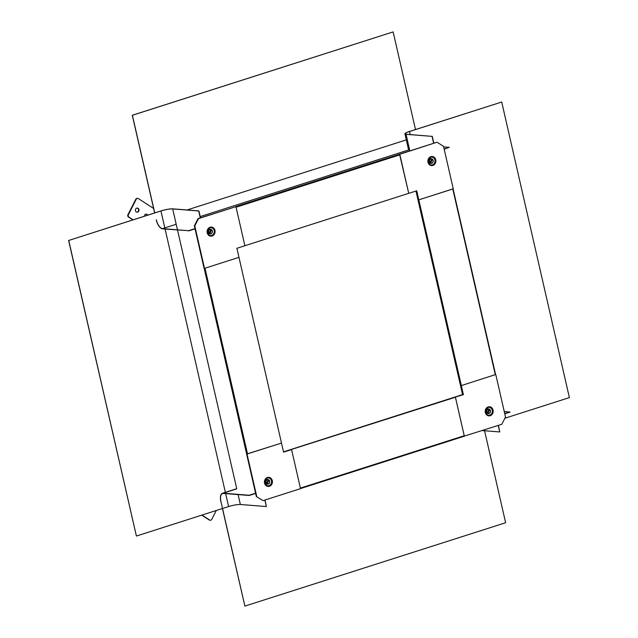 <?xml version="1.0" encoding="UTF-8"?>
<svg xmlns="http://www.w3.org/2000/svg" width="638" height="638" viewBox="0 0 638 638"><rect width="100%" height="100%" fill="white"/><g stroke="black" fill="none" stroke-linecap="round" stroke-linejoin="round"><path stroke-width="0.96" d="M137.481 198.378A1.762 1.547 94.5 0 0 135.798 199.239L127.951 214.639A1.762 1.547 94.5 0 0 128.501 217.04L132.911 219.895M136.819 212.159A2.058 1.802 94.5 0 0 137.146 208.076M147.155 215.341A1.762 1.547 94.5 0 0 146.014 214.129M153.622 208.474L138.342 198.593A1.762 1.547 94.5 0 0 136.221 199.271L128.374 214.671A1.762 1.547 94.5 0 0 128.924 217.079L133.159 219.815M138.749 211.146A2.058 1.802 94.5 0 0 135.639 209.128A2.058 1.802 94.5 0 0 138.749 211.146M147.537 215.213A1.762 1.547 94.5 0 0 144.555 216.17M201.736 515.145L209.232 519.994A1.762 1.547 94.5 0 0 210.085 520.209M201.983 515.065L209.655 520.026A1.762 1.547 94.5 0 0 211.776 519.348L216.282 510.496M208.57 230.422A2.353 2.066 94.5 0 0 209.049 233.428L211.114 229.369A2.353 2.066 94.5 0 0 208.57 230.422M209.049 233.428L208.474 233.38A2.353 2.066 94.5 0 0 209.009 233.731L209.575 233.771A2.353 2.066 94.5 0 0 211.649 229.712L209.854 233.524A2.058 1.802 94.5 0 0 211.656 229.983M211.122 229.64A2.058 1.802 94.5 0 0 209.32 233.181M211.106 229.672L211.649 229.712M209.009 233.731L209.264 233.229M265.863 480.701A2.353 2.066 94.5 0 0 266.341 483.708L268.415 479.648A2.353 2.066 94.5 0 0 265.863 480.701M266.341 483.708L265.775 483.668A2.353 2.066 94.5 0 0 266.309 484.011L266.875 484.051A2.353 2.066 94.5 0 0 268.949 479.991L267.155 483.803A2.058 1.802 94.5 0 0 268.957 480.262M268.423 479.92A2.058 1.802 94.5 0 0 266.62 483.46M268.407 479.951L268.949 479.991M266.309 484.011L266.564 483.508M486.65 410.114A2.353 2.066 94.5 0 0 487.129 413.121L489.202 409.062A2.353 2.066 94.5 0 0 486.65 410.114M487.129 413.121L486.563 413.081A2.353 2.066 94.5 0 0 487.097 413.424L487.663 413.472A2.353 2.066 94.5 0 0 489.737 409.413L487.942 413.217A2.058 1.802 94.5 0 0 489.745 409.684M489.21 409.333A2.058 1.802 94.5 0 0 487.408 412.874M489.194 409.365L489.737 409.413M487.097 413.424L487.352 412.922M429.358 159.835A2.353 2.066 94.5 0 0 429.837 162.842L431.902 158.782A2.353 2.066 94.5 0 0 429.358 159.835M429.837 162.842L429.262 162.802A2.353 2.066 94.5 0 0 429.797 163.145L430.363 163.192A2.353 2.066 94.5 0 0 432.436 159.125L430.642 162.937A2.058 1.802 94.5 0 0 432.444 159.396M431.91 159.053A2.058 1.802 94.5 0 0 430.108 162.594M431.894 159.085L432.436 159.125M429.797 163.145L430.06 162.642M200.268 217.901L198.689 210.979L172.683 208.921A8.828 1.435 167.1 0 0 160.943 210.979L68.729 240.454L136.396 536.04L228.611 506.556A8.828 1.435 167.1 0 1 240.359 504.499L266.357 506.556L265.065 499.985M68.729 240.454L160.824 210.971A9.068 1.475 167.1 0 1 172.882 208.857L198.889 210.915L200.468 217.837M136.396 536.04L68.617 240.446M264.866 500.048L266.357 506.556M255.631 493.437L249.259 495.471L223.252 493.413A8.828 4.011 72.3 0 0 222.51 493.493A8.828 4.011 72.3 0 0 220.947 501.572L244.88 606.1L505.631 522.737L484.569 430.746M220.836 501.564A9.068 4.123 72.3 0 1 222.439 493.27A9.068 4.123 72.3 0 1 223.204 493.19L249.203 495.248L255.583 493.214M244.88 606.1L222.431 508.534M504.762 413.791L510.009 412.116L504.227 411.43M504.714 413.568L509.953 411.885M501.715 102.032L409.5 131.516A8.828 1.435 -12.9 0 0 405.146 133.821A8.828 1.435 -12.9 0 0 406.262 134.243L432.062 136.373L406.063 134.307A9.068 1.475 -12.9 0 1 404.915 133.876A9.068 1.475 -12.9 0 1 409.389 131.5L501.715 102.032L569.383 397.61L504.905 418.225M482.224 430.562L499.729 431.95L498.445 425.379M433.848 143.231L432.261 136.309M499.729 431.95L498.246 425.442M433.649 143.295L432.062 136.373M415.498 129.546L393.144 31.908L132.393 115.271L154.747 212.909M156.326 219.799A8.828 4.011 -107.7 0 0 162.523 228.627L188.529 230.693L162.578 228.859A9.068 4.123 -107.7 0 1 156.214 219.791M393.144 31.908L132.281 115.263L154.643 212.94M443.657 146.884L449.272 147.33L444.136 148.973M194.989 228.627L188.529 230.693M449.272 147.33L444.192 149.196M195.037 228.851L188.577 230.916M399.914 154.835L408.727 193.338L244.88 245.718L236.068 207.214L399.914 154.835L399.332 154.396M198.051 218.611L198.482 218.643L194.781 225.9L204.503 268.375L204.08 268.335L194.359 225.868L198.051 218.611L235.94 206.664L244.888 245.734L236.897 248.294L281.494 443.083L246.667 454.049L204.176 268.343L256.34 496.531L263.055 500.631L300.522 488.652L291.574 449.583L283.583 452.135L281.486 443.075M204.503 268.375L238.971 257.353L205.005 268.215L247.52 453.937M194.359 225.868L194.781 225.9M198.482 218.643L235.94 206.664M209.95 227.798A3.956 3.461 -85.5 0 1 210.907 227.654A3.956 3.461 -85.5 0 1 214.256 231.076A3.956 3.461 -85.5 0 1 211.688 235.406A3.956 3.461 -85.5 0 1 210.285 235.518A3.956 3.461 -85.5 0 1 207.358 231.881A3.956 3.461 -85.5 0 1 209.95 227.798M210.093 227.24A4.562 3.995 -85.5 0 1 214.974 230.39A4.562 3.995 -85.5 0 1 212.103 236.012A4.562 3.995 -85.5 0 1 207.23 232.862A4.562 3.995 -85.5 0 1 210.093 227.24M416.335 190.929L418.368 199.83L418.799 199.861L416.726 190.802L408.679 193.354M399.579 154.268L408.735 193.362M399.364 154.252L436.823 142.274L399.787 154.284M460.484 385.519L461.338 385.583L418.815 199.853L453.267 188.84L443.538 146.373L437.253 142.314M434.956 159.947A3.956 3.461 -85.5 0 1 431.073 164.931A3.956 3.461 -85.5 0 1 428.25 162.092A3.956 3.461 -85.5 0 1 431.695 157.068A3.956 3.461 -85.5 0 1 434.956 159.947M435.762 159.803A4.562 3.995 -85.5 0 1 432.891 165.425A4.562 3.995 -85.5 0 1 428.018 162.275A4.562 3.995 -85.5 0 1 430.881 156.653A4.562 3.995 -85.5 0 1 435.762 159.803M453.084 188.904L495.59 374.57L461.338 385.583M418.815 199.853L453.076 188.848M417.962 199.79L418.368 199.822M283.543 451.975L455.42 397.219L464.241 435.722L300.394 488.102L291.582 449.599M256.34 496.531L263.055 500.631M246.834 454.081L281.51 443.075M256.763 496.563L247.042 454.096M264.778 482.95A3.956 3.461 -85.5 0 1 268.223 477.926A3.956 3.461 -85.5 0 1 271.485 480.805A3.956 3.461 -85.5 0 1 267.601 485.789A3.956 3.461 -85.5 0 1 264.778 482.95M264.547 483.133A4.562 3.995 -85.5 0 1 267.41 477.511A4.562 3.995 -85.5 0 1 272.29 480.661A4.562 3.995 -85.5 0 1 269.419 486.284A4.562 3.995 -85.5 0 1 264.547 483.133M462.965 394.619L460.891 385.559L461.322 385.591L463.395 394.651L454.974 397.171L463.395 394.651M495.59 374.554L461.322 385.591M463.922 436.24L501.811 424.302L505.511 417.045L495.782 374.57M464.344 436.28L455.396 397.203M489.777 415.099A3.956 3.461 -85.5 0 1 488.373 415.21A3.956 3.461 -85.5 0 1 485.446 411.582A3.956 3.461 -85.5 0 1 488.03 407.499A3.956 3.461 -85.5 0 1 488.995 407.347A3.956 3.461 -85.5 0 1 492.345 410.768A3.956 3.461 -85.5 0 1 489.777 415.099M490.191 415.705A4.562 3.995 -85.5 0 1 485.319 412.555A4.562 3.995 -85.5 0 1 488.182 406.932A4.562 3.995 -85.5 0 1 493.062 410.082A4.562 3.995 -85.5 0 1 490.191 415.705M300.394 488.102L300.291 488.644M464.137 436.264L300.506 488.572M454.575 397.155L454.974 397.187M283.511 451.84L462.566 394.595L415.96 191.049M135.798 199.239L136.221 199.271M128.501 217.04L128.924 217.079M127.951 214.639L128.374 214.671M209.232 519.994L209.655 520.026M160.943 210.979L164.811 227.894M165.083 229.05L225.389 492.488M225.645 493.605L228.611 506.556M172.683 208.921L177.468 229.816M177.523 230.039L236.77 488.852L223.204 493.19M238.086 494.586L240.359 504.499M410.202 134.554L409.5 131.516M409.859 150.895L406.063 134.307M406.518 139.818L187.054 209.974M409.572 149.651L200.188 216.585M176.2 224.257L162.523 228.627M495.303 374.729L452.781 189M137.274 198.338L137.696 198.378M209.878 520.209L210.301 520.249M207.86 233.739L210.157 233.915M208.227 229.042L210.532 229.225M265.185 484.019L267.458 484.202M265.536 479.321L267.832 479.505M485.949 413.432L488.245 413.615M486.315 408.735L488.62 408.918M428.648 163.153L430.945 163.336M429.015 158.455L431.32 158.639M222.439 493.27L236.738 488.7M408.599 149.962L404.915 133.876M399.452 154.252L235.605 206.632"/></g></svg>
